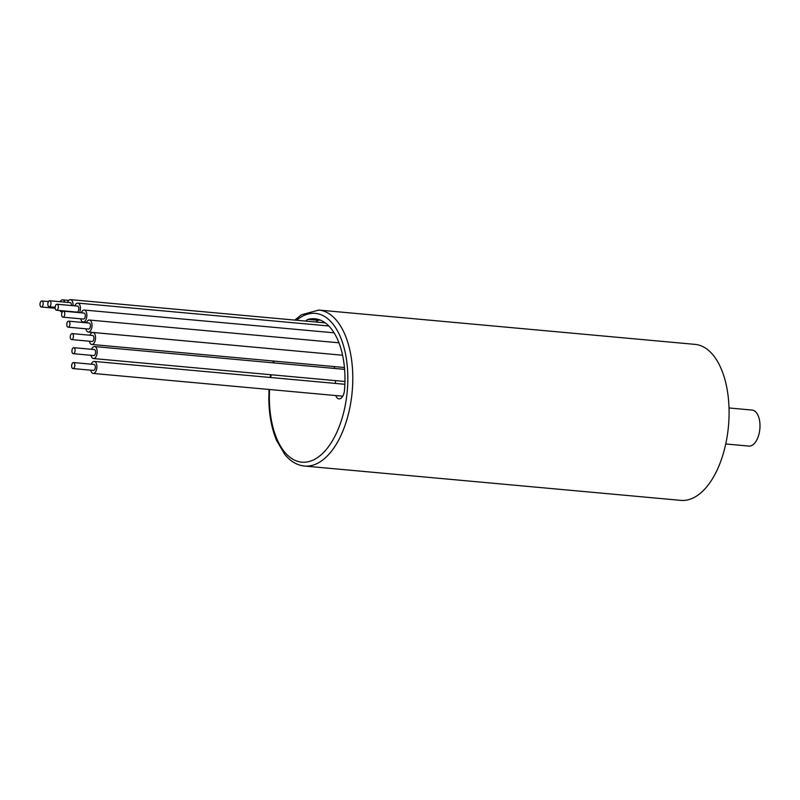 <?xml version="1.0" encoding="UTF-8"?>
<svg xmlns="http://www.w3.org/2000/svg" width="800" height="800" viewBox="0 0 800 800"><rect width="100%" height="100%" fill="white"/><g stroke="black" fill="none" stroke-linecap="round" stroke-linejoin="round"><path stroke-width="1.2" d="M74.81 365.14A3.01 1.56 -84.8 0 0 73.5 362.56A3.01 1.56 -84.8 0 0 71.65 365.98A3.01 1.56 -84.8 0 0 72.95 368.56A3.01 1.56 -84.8 0 0 74.81 365.14M72.95 368.56L93.46 370.43A3.01 1.56 -84.8 0 0 95.32 367.01A3.01 1.56 -84.8 0 0 94.01 364.43L73.5 362.56M75.1 350.26A3.01 1.56 -84.8 0 0 73.79 347.68A3.01 1.56 -84.8 0 0 71.93 351.1A3.01 1.56 -84.8 0 0 73.24 353.68A3.01 1.56 -84.8 0 0 75.1 350.26M73.24 353.68L93.75 355.55A3.01 1.56 -84.8 0 0 95.6 352.13A3.01 1.56 -84.8 0 0 94.3 349.55L73.79 347.68M73.44 336.18A3.01 1.56 -84.8 0 0 72.13 333.6A3.01 1.56 -84.8 0 0 70.27 337.01A3.01 1.56 -84.8 0 0 71.58 339.59A3.01 1.56 -84.8 0 0 73.44 336.18M71.58 339.59L92.09 341.47A3.01 1.56 -84.8 0 0 93.94 338.05A3.01 1.56 -84.8 0 0 92.64 335.47L72.13 333.6M69.93 323.75A3.01 1.56 -84.8 0 0 68.62 321.17A3.01 1.56 -84.8 0 0 66.77 324.59A3.01 1.56 -84.8 0 0 68.08 327.17A3.01 1.56 -84.8 0 0 69.93 323.75M68.08 327.17L88.58 329.04A3.01 1.56 -84.8 0 0 90.44 325.62A3.01 1.56 -84.8 0 0 89.13 323.04L68.62 321.17M64.79 313.76A3.01 1.56 -84.8 0 0 63.49 311.18A3.01 1.56 -84.8 0 0 61.63 314.59A3.01 1.56 -84.8 0 0 62.94 317.17A3.01 1.56 -84.8 0 0 64.79 313.76M62.94 317.17L83.45 319.04A3.01 1.56 -84.8 0 0 85.3 315.63A3.01 1.56 -84.8 0 0 83.99 313.05L63.49 311.18M58.35 306.81A3.01 1.56 -84.8 0 0 57.04 304.23A3.01 1.56 -84.8 0 0 55.18 307.65A3.01 1.56 -84.8 0 0 56.49 310.23A3.01 1.56 -84.8 0 0 58.35 306.81M56.49 310.23L77 312.1A3.01 1.56 -84.8 0 0 78.85 308.68A3.01 1.56 -84.8 0 0 77.54 306.1L57.04 304.23M50.98 303.34A3.01 1.56 -84.8 0 0 49.68 300.76A3.01 1.56 -84.8 0 0 47.82 304.18A3.01 1.56 -84.8 0 0 49.13 306.76A3.01 1.56 -84.8 0 0 50.98 303.34M71.48 305.55A3.01 1.56 -84.8 0 0 71.49 305.21A3.01 1.56 -84.8 0 0 70.18 302.63L49.68 300.76M43.16 303.56A3.01 1.56 -84.8 0 0 41.86 300.98A3.01 1.56 -84.8 0 0 40 304.4A3.01 1.56 -84.8 0 0 41.31 306.98A3.01 1.56 -84.8 0 0 43.16 303.56M64.8 302.14A6.02 3.13 -84.8 0 0 62.64 299.85A6.02 3.13 -84.8 0 0 60.09 301.71M73.04 305.69A6.02 3.13 -84.8 0 0 73.07 304.79A6.02 3.13 -84.8 0 0 70.46 299.63A6.02 3.13 -84.8 0 0 67.48 302.38M79.57 312.64A6.02 3.13 -84.8 0 0 80.43 308.26A6.02 3.13 -84.8 0 0 77.82 303.1A6.02 3.13 -84.8 0 0 74.85 305.85M80.75 318.8A6.02 3.13 -84.8 0 0 83.17 322.04A6.02 3.13 -84.8 0 0 86.88 315.21A6.02 3.13 -84.8 0 0 84.27 310.05A6.02 3.13 -84.8 0 0 81.29 312.8M85.88 328.79A6.02 3.13 -84.8 0 0 88.31 332.04A6.02 3.13 -84.8 0 0 92.02 325.2A6.02 3.13 -84.8 0 0 89.4 320.04A6.02 3.13 -84.8 0 0 86.43 322.79M89.39 341.22A6.02 3.13 -84.8 0 0 91.82 344.47A6.02 3.13 -84.8 0 0 95.53 337.63A6.02 3.13 -84.8 0 0 92.91 332.47A6.02 3.13 -84.8 0 0 89.94 335.22M91.05 355.31A6.02 3.13 -84.8 0 0 93.48 358.55A6.02 3.13 -84.8 0 0 97.19 351.72A6.02 3.13 -84.8 0 0 94.57 346.55A6.02 3.13 -84.8 0 0 91.6 349.31M90.76 370.18A6.02 3.13 -84.8 0 0 93.19 373.43A6.02 3.13 -84.8 0 0 96.9 366.59A6.02 3.13 -84.8 0 0 94.28 361.43A6.02 3.13 -84.8 0 0 91.31 364.18M335.48 380.62A51.21 26.6 95.2 0 1 335.48 380.67A51.21 26.6 95.2 0 1 335.46 383.43M335.78 395.55A9.04 4.69 -84.8 0 0 339 398.87A9.04 4.69 -84.8 0 0 344.5 390.19A69.28 35.99 -84.8 0 0 344.97 378.16A69.28 35.99 -84.8 0 0 314.88 318.78A69.28 35.99 -84.8 0 0 308.11 319.37A9.04 4.69 -84.8 0 0 305.82 321.1M319.94 319.96A69.28 35.99 -84.8 0 0 318.36 320.31A9.04 4.69 -84.8 0 0 316.07 322.03M269.03 389.47L268.82 398.44C268.98 414.36 271.54 428.31 276.51 440.3L284.78 454.44C290.49 461.4 297.08 465.27 304.55 466.05L680.85 500.37A78.32 40.68 -84.8 0 0 729.09 411.51A78.32 40.68 -84.8 0 0 695.08 344.38L318.78 310.06L301.34 314.83L294.83 320.09M725.74 443.97L748.87 446.08A18.07 9.39 -84.8 0 0 760 425.57A18.07 9.39 -84.8 0 0 752.15 410.08L729.02 407.97M334.27 366.58A51.21 26.6 95.2 0 1 334.56 368.44M68.54 311.33A6.02 3.13 -84.8 0 0 69.36 311.63A6.02 3.13 -84.8 0 0 70.23 311.48M59.81 310.53A6.02 3.13 -84.8 0 0 61.54 311.85A6.02 3.13 -84.8 0 0 62.54 311.64M318.36 320.31L308.11 319.37M304.55 466.05A78.32 40.68 -84.8 0 0 352.79 377.19A78.32 40.68 -84.8 0 0 318.78 310.06M269.56 389.51A74.7 38.8 -84.8 0 0 269.35 398.14A74.7 38.8 -84.8 0 0 309.1 461.53A74.7 38.8 -84.8 0 0 347.82 377.41A74.7 38.8 -84.8 0 0 296.64 320.26M274.02 361.08A74.7 38.8 -84.8 0 0 273.56 362.88M271.13 374.75A74.7 38.8 -84.8 0 0 270.72 377.52M41.86 300.98L48.46 301.58M62.64 299.85L68.71 300.41M70.46 299.63L325.24 322.87M77.82 303.1L328.83 325.99M84.27 310.05L334.11 332.83M89.4 320.04L338.97 342.8M92.91 332.47L342.59 355.24L88.31 332.04M94.57 346.55L344.6 369.36M94.28 361.43L344.87 384.28M273.45 361.03L272.99 362.83M270.6 374.71L270.19 377.47M93.19 373.43L342.75 396.19M93.48 358.55L344.95 381.49M91.82 344.47L344.44 367.51M83.17 322.04L86.62 322.36M69.36 311.63L74.35 312.08M61.54 311.85L62.32 311.92M41.31 306.98L55.22 308.25M49.13 306.76L55.19 307.31"/></g></svg>
